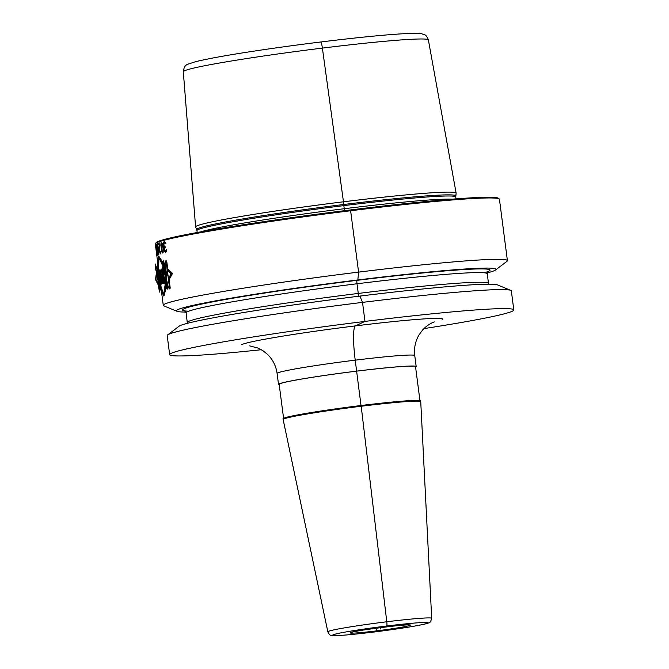 <?xml version="1.0" encoding="UTF-8"?>
<svg xmlns="http://www.w3.org/2000/svg" width="669" height="669" viewBox="0 0 669 669"><rect width="100%" height="100%" fill="white"/><g stroke="black" fill="none" stroke-linecap="round" stroke-linejoin="round"><path stroke-width="1" d="M507.411 260.642L499.442 199.278A173.514 7.869 172.6 0 0 499.216 198.952A173.514 7.869 172.6 0 0 350.615 210.752L350.38 209.949A172.644 7.836 -7.4 0 0 156.178 242.63L155.434 243.6A173.514 7.869 -7.4 0 1 350.615 210.752L358.584 272.107A173.514 7.869 172.6 0 0 163.269 305.34A173.514 7.869 172.6 0 0 163.88 305.884L177.026 311.328A161.145 7.309 -7.4 0 1 357.84 279.96L358.584 272.107A173.514 7.869 172.6 0 1 507.411 260.642A173.514 7.869 172.6 0 1 506.951 261.32L495.637 269.942A161.145 7.309 172.6 0 0 357.84 279.96L357.029 280.344A3.253 0.46 83 0 0 357.012 283.773L358.266 293.44A3.253 0.46 83 0 0 359.119 296.459M423.945 328.604A173.514 7.869 172.6 0 0 513.809 309.939L511.342 290.906A173.514 7.869 172.6 0 0 510.731 290.363A173.514 7.869 172.6 0 0 362.514 302.38A173.514 7.869 172.6 0 0 167.651 334.918A173.514 7.869 172.6 0 0 167.2 335.604L169.675 354.637A173.514 7.869 172.6 0 0 261.328 349.728M513.809 309.939A173.514 7.869 172.6 0 0 364.981 321.413A173.514 7.869 172.6 0 0 169.675 354.637M487.249 272.91A161.145 7.309 172.6 0 0 495.637 269.942M185.898 312.047A161.145 7.309 -7.4 0 1 177.026 311.328M163.269 305.34L155.3 243.976A173.514 7.869 -7.4 0 1 155.434 243.6M499.216 198.952L498.246 198.208A172.644 7.836 172.6 0 0 350.38 209.949M344.56 210.668A4.34 0.61 83 0 1 344.234 208.72L343.833 205.617A130.488 5.921 172.6 0 1 455.756 196.995L456.124 193.182A131.358 5.962 172.6 0 0 456.124 193.098A131.358 5.962 172.6 0 0 343.456 201.795L322.391 48.093A6.941 0.978 -97 0 0 320.61 41.996M455.756 195.933A130.639 5.929 172.6 0 0 343.707 204.497A130.639 5.929 -7.4 0 0 196.678 229.584L195.616 227.017A131.358 5.962 -7.4 0 1 195.599 226.933A131.358 5.962 -7.4 0 1 343.456 201.795L343.707 204.497A4.34 0.61 83 0 0 343.833 205.617A130.488 5.921 -7.4 0 0 196.954 230.604L197.196 232.494M283.087 419.555A69.409 3.144 -7.4 0 1 283.087 419.547A69.409 3.144 -7.4 0 1 283.715 419.011A69.409 3.144 172.6 0 1 356.368 406.861A69.409 3.144 172.6 0 1 420.742 401.668A69.409 3.144 172.6 0 1 420.742 401.676L431.697 618.323A52.366 2.375 172.6 0 0 383.22 622.22A52.366 2.375 172.6 0 0 328.312 631.402A52.366 2.375 -7.4 0 0 327.835 631.812L282.987 418.794A69.409 3.144 172.6 0 1 283.614 418.259A69.409 3.144 172.6 0 1 356.276 406.108A69.409 3.144 172.6 0 1 420.642 400.915L420.742 401.668M415.591 367.047A69.409 3.144 172.6 0 0 416.177 366.537A69.409 3.144 172.6 0 0 351.81 371.73A69.409 3.144 172.6 0 0 279.149 383.881A69.409 3.144 172.6 0 0 278.521 384.416A69.409 3.144 172.6 0 0 279.224 384.759M283.581 418.284L279.165 384.332A68.756 3.119 -7.4 0 1 279.793 383.805A68.756 3.119 172.6 0 1 351.769 371.763A68.756 3.119 172.6 0 1 415.533 366.62L419.94 400.572M167.651 334.918L178.974 326.296A161.145 7.309 -7.4 0 1 359.939 296.083A161.145 7.309 172.6 0 1 497.585 284.919L510.731 290.363M164.85 269.256L167.116 274.123L166.247 280.027L167.116 274.123L164.85 269.256M161.53 291.809L160.744 285.738L163.679 294.477L166.932 282.519L167.952 286.968L169.658 288.958L170.068 288.105L168.78 278.187L170.921 273.847L167.76 270.343L166.581 261.261L165.971 260.559L164.909 263.778L165.419 267.675L158.896 257.657L157.257 269.565L155.241 263.971L155.835 270.184L156.755 272.785L155.894 279.374L158.11 283.455L159.439 292.085L159.858 289.593L159.381 285.914L163.679 294.477L165.419 282.694L166.23 287.177L167.208 289.242L167.342 288.414L166.046 278.496L166.681 274.323L165.034 270.652L163.855 261.571L163.52 260.835L163.203 263.979L163.704 267.868L158.896 257.657L157.257 269.565L155.241 263.971L155.835 270.184L156.755 272.785L155.894 279.374L158.11 283.455L159.439 292.085L159.858 289.593L159.381 285.914L163.679 294.477L165.419 282.694L166.23 287.177L167.208 289.242L167.342 288.414L166.046 278.496L166.681 274.323L165.034 270.652L163.855 261.571L163.52 260.835L163.203 263.979L163.704 267.868L158.896 257.657L158.62 269.39L158.678 255.993L163.512 266.379L158.678 255.993L157.056 268.001L158.678 255.993L165.226 266.178M167.242 283.857L163.888 296.108L159.615 287.687L163.888 296.108L165.661 284.041L163.888 296.108L160.978 287.511L163.888 296.108L167.3 283.84M156.588 271.489L155.492 279.558L158.327 285.153L155.492 279.558L156.588 271.489M163.336 264.406L163.629 261.696L167.108 288.49L166.23 286.641L164.607 277.568L164.842 283.907L164.29 283.455L162.274 267.943L162.709 266.822L163.696 274.457L163.152 266.789L164.691 274.817L163.336 264.406L163.629 261.696L167.108 288.49L166.23 286.641L164.607 277.568L164.842 283.907L164.29 283.455L162.274 267.943L162.709 266.822L163.696 274.457L163.152 266.789L164.691 274.817L163.336 264.406M160.552 270.075L162.734 283.163L163.479 283.171L162.132 268.252L161.538 272.417L161.104 269.699L160.552 270.075L161.104 269.699L161.538 272.417L162.132 268.252L163.479 283.171L162.734 283.163L160.552 270.075L162.784 283.154L163.729 283.146L162.642 268.194L161.856 269.097L162.099 271.965L161.63 272.408L161.179 269.691L160.552 270.075L161.179 269.691L161.63 272.408L162.099 271.965L161.856 269.097L162.651 268.185L163.738 283.146L162.784 283.154L160.552 270.075M162.241 274.967L162.743 280.094L162.241 274.967M159.908 270.134L160.292 273.111C159.13 272.592 160.828 285.738 161.714 283.857L162.157 283.531L160.426 270.176L159.908 270.134L160.426 270.176L162.157 283.531L161.714 283.857C160.828 285.738 159.13 272.592 160.292 273.111L159.908 270.134M160.711 276.096L161.329 280.888C160.635 279.592 160.426 277.995 160.711 276.096C160.426 277.995 160.635 279.592 161.329 280.888L160.711 276.096C160.284 275.611 161.078 282.05 161.371 280.888L160.744 276.088C160.276 275.611 161.078 282.042 161.371 280.888L160.744 276.088M157.399 268.888L160.142 286.374L160.652 285.044L159.18 270.025L158.561 269.791L158.737 271.505L157.399 268.888L158.737 271.505L158.561 269.791L159.18 270.025L160.652 285.044L160.142 286.374L157.399 268.888M159.197 275.402L159.816 281.055L159.197 275.402M157.006 268.403L159.707 289.2L159.356 291.216L156.722 270.928L155.994 269.607L155.375 264.849L157.006 268.403L159.707 289.2L159.356 291.216L156.722 270.928L155.994 269.607L155.375 264.849L157.006 268.403M167.576 268.946L172.017 273.579L168.973 279.709M163.704 266.705L164.691 274.34L164.507 266.63L166.481 274.608L165.134 264.196L166.079 261.412L169.558 288.214L168.019 286.432L165.996 277.409L165.77 283.798L164.909 283.38L162.893 267.868L163.704 266.705M160.426 270.176L159.95 270.125L160.334 273.103C159.548 273.337 160.961 284.785 161.756 283.848L162.157 283.531L160.426 270.176L162.157 283.531L161.756 283.848C160.97 284.785 159.548 273.345 160.334 273.103L159.95 270.125L160.426 270.176M159.063 271.162L161.07 284.994L159.398 270L159.038 269.732L159.063 271.162L159.038 269.732L159.398 270L160.961 286.273L159.063 271.171M161.413 290.948L158.068 264.498M161.354 290.605L160.744 285.747L163.679 294.477L166.991 282.502L168.028 286.951L169.792 288.916L170.227 288.063L168.939 278.145L171.297 273.755L167.919 270.301L166.74 261.219L166.104 260.517L164.984 263.753L165.486 267.65L158.896 257.657L158.62 269.398L157.959 263.611M159.615 275.268L160.409 280.98L159.607 275.268M162.433 274.942L162.885 280.077L162.433 274.942M165.293 266.162L158.678 255.993L158.419 267.834M167.743 268.896L172.51 273.454L169.14 279.667M166.213 261.378L169.692 288.172L168.095 286.416L166.046 277.392L165.795 283.79L164.925 283.372L162.91 267.868L163.729 266.697L164.725 274.332L164.549 266.622L166.556 274.591L165.21 264.171L166.213 261.378M158.336 267.383L161.262 289.861M158.419 267.817L158.244 266.613M163.529 242.487L164.348 251.017L165.603 252.33A173.514 7.869 -7.4 0 1 165.745 252.297L166.472 251.393L166.614 249.47A173.514 7.869 172.6 0 0 166.23 249.562L165.669 251.134A173.514 7.869 172.6 0 0 165.385 251.209L164.507 250.03L164.909 247.555A173.514 7.869 -7.4 0 1 165.193 247.471L165.076 246.56A173.514 7.869 172.6 0 0 164.791 246.635L163.813 245.247L164.214 242.772A173.514 7.869 -7.4 0 1 164.641 242.655L165.569 243.834A173.514 7.869 -7.4 0 1 165.954 243.733L164.566 241.492A173.514 7.869 172.6 0 0 163.989 241.651L163.529 242.487M163.336 248.458L162.458 243.733L161.405 242.387L160.828 245.18L161.798 251.77L162.416 253.007L163.127 252.79L163.336 248.458M159.54 250.147L159.975 242.83A173.514 7.869 172.6 0 0 158.319 243.407L158.469 244.553A173.514 7.869 -7.4 0 1 159.715 244.11L159.247 250.256L160.359 253.919A173.514 7.869 -7.4 0 1 160.535 253.852L160.986 251.076A173.514 7.869 172.6 0 0 160.736 251.159L160.435 252.698A173.514 7.869 172.6 0 0 160.251 252.757L159.54 250.147M162.993 248.324L162.918 251.669L162.324 251.845L161.697 250.139L161.129 245.791L161.547 243.524L162.542 245.372L162.993 248.324M157.55 249.286L158.152 250.699A173.514 7.869 -7.4 0 1 158.319 250.632L158.704 253.359A173.514 7.869 172.6 0 0 158.503 253.442L158.076 252.188A173.514 7.869 172.6 0 0 157.934 252.255L158.687 254.571A173.514 7.869 -7.4 0 1 158.821 254.513L158.804 249.704L157.424 243.775A173.514 7.869 172.6 0 0 157.257 243.842L157.55 249.286M157.575 248.542L157.374 245.005A173.514 7.869 -7.4 0 1 157.608 244.904L158.202 249.47A173.514 7.869 172.6 0 0 157.968 249.57L157.575 248.542M156.303 244.327L157.7 255.073A173.514 7.869 -7.4 0 1 157.842 254.989L156.446 244.244A173.514 7.869 172.6 0 0 156.303 244.327M156.864 254.471L157.006 255.617A173.514 7.869 -7.4 0 1 157.533 255.173L157.382 254.028A173.514 7.869 172.6 0 0 156.922 254.404L155.952 244.561A173.514 7.869 172.6 0 0 155.86 244.637L156.864 254.471M156.245 251.235L156.354 252.046A173.514 7.869 -7.4 0 1 156.362 251.996L156.722 254.73A173.514 7.869 172.6 0 0 156.713 254.789L156.538 253.501M156.747 255.115L156.864 255.926A173.514 7.869 -7.4 0 1 156.872 255.884L155.476 245.138A173.514 7.869 172.6 0 0 155.467 245.189L155.593 246.209M155.793 247.798L155.609 246.343A173.514 7.869 -7.4 0 1 155.626 246.267L156.22 250.842A173.514 7.869 172.6 0 0 156.203 250.917L156.061 249.855M380.276 629.019L380.101 627.656M373.846 632.029L376.212 630.917A4.34 0.61 -97 0 0 376.413 628.141A4.34 0.61 -97 0 1 376.212 630.917L373.846 632.029A4.34 0.61 -97 0 1 373.787 632.038A4.34 0.61 -97 0 0 373.846 632.029M384.29 627.121A4.34 0.61 -97 0 0 384.349 627.112L386.715 626.008A4.34 0.61 -97 0 0 386.782 621.777L361.109 405.506M361.017 405.514L355.222 360.165A32.53 4.583 83 0 1 355.398 325.895L364.981 321.413L362.514 302.38L359.939 296.083M200.959 231.809A130.488 5.921 -7.4 0 1 344.234 208.72A130.488 5.921 172.6 0 1 452.194 199.178M195.599 226.933L183.306 71.742A123.556 5.603 -7.4 0 1 322.391 48.093A123.556 5.603 172.6 0 1 428.369 39.914L456.124 193.098M441.908 319.933A101.939 4.624 172.6 0 0 355.398 325.895A101.939 4.624 172.6 0 0 241.576 344.635M434.265 321.898L432.308 322.701C428.561 324.54 425.35 326.957 422.666 329.951L419.354 334.366C415.39 340.856 413.86 347.922 414.755 355.574A69.409 3.144 172.6 0 0 350.38 360.767A69.409 3.144 172.6 0 0 277.727 372.926A69.409 3.144 -7.4 0 0 277.1 373.453L278.521 384.416M333.07 634.839A48.043 2.183 172.6 0 0 373.846 632.029A48.043 2.183 172.6 0 0 427.491 623.19A48.043 2.183 172.6 0 0 386.715 626.008A48.043 2.183 172.6 0 0 333.07 634.839M410.114 625.339A30.364 1.38 -7.4 0 1 376.212 630.917A30.364 1.38 -7.4 0 1 350.447 632.698A30.364 1.38 -7.4 0 1 384.349 627.112A30.364 1.38 -7.4 0 1 410.114 625.339M187.37 322.508A151.83 6.891 -7.4 0 1 358.266 293.44A151.83 6.891 172.6 0 1 488.495 283.405L487.241 273.73A151.83 6.891 172.6 0 0 357.012 283.773A151.83 6.891 -7.4 0 0 186.116 312.841L187.362 323.336M188.691 311.185A155.083 7.033 -7.4 0 1 357.029 280.344A155.083 7.033 172.6 0 1 484.323 272.793M455.756 196.995L455.999 198.877M196.678 229.584L196.954 230.604M183.306 71.742C183.866 67.368 185.447 64.843 188.039 64.174L195.574 61.699C206.462 59.039 222.417 56.062 243.441 52.759C267.249 49.004 292.989 45.408 320.652 41.988C360.466 37.121 389.968 34.278 409.177 33.45C419.714 33.132 421.311 33.684 422.097 33.86C424.865 35.407 425.651 33.35 428.369 39.914M249.679 345.873L258 348.056L263.009 350.765L267.332 354.21C272.768 359.462 276.021 365.876 277.1 373.453M414.755 355.574L416.177 366.537M327.835 631.812C329.073 634.321 330.168 635.466 331.13 635.257C331.021 635.701 336.925 636.068 356.903 633.969L398.858 628.634C419.747 625.482 427.207 623.725 428.77 622.822C429.799 623.107 430.777 621.61 431.697 618.323M351.727 632.33L351.643 632.364C349.828 631.369 410.273 623.516 408.818 624.938L408.516 624.871M488.713 284.2L488.495 283.405M184.669 310.734L186.116 312.841M488.102 271.33L487.241 273.73"/></g></svg>
